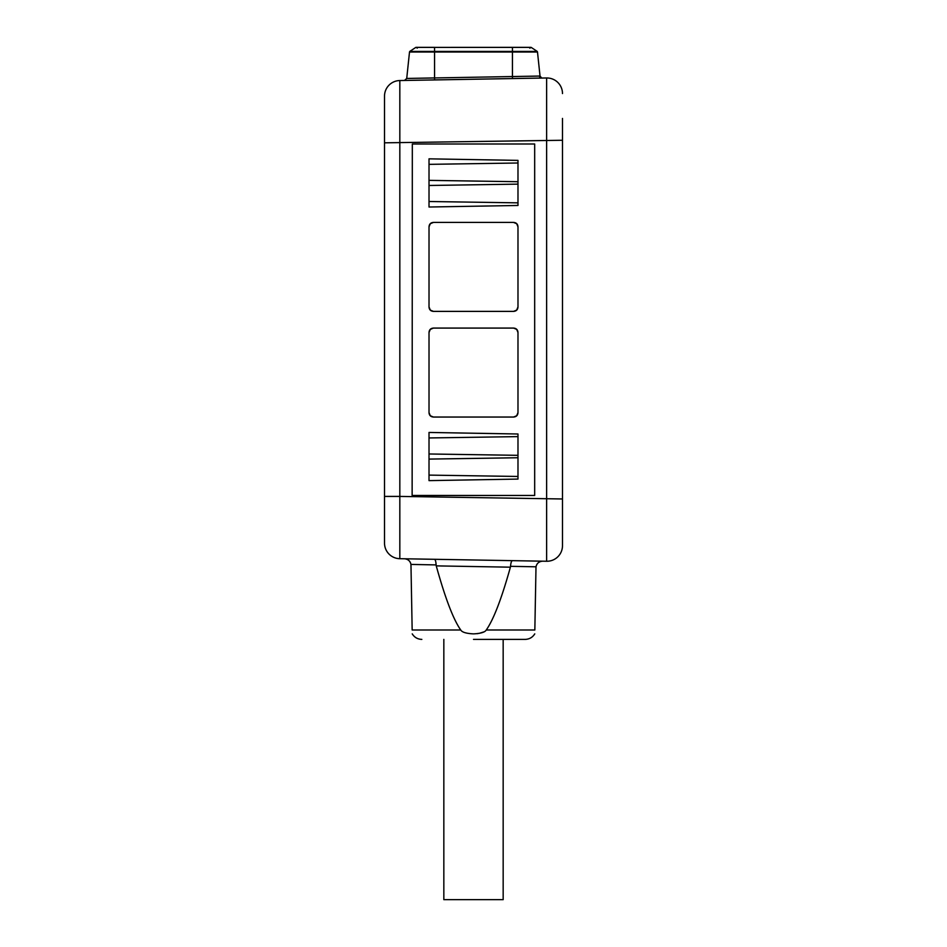 <?xml version="1.0" encoding="UTF-8"?>
<svg xmlns="http://www.w3.org/2000/svg" width="947" height="947" viewBox="0 0 947 947"><rect width="100%" height="100%" fill="white"/><g stroke="black" fill="none" stroke-linecap="round" stroke-linejoin="round"><path stroke-width="1.42" d="M412.324 495.459L534.676 495.459L534.676 144.003L412.324 144.003L412.134 495.459L412.324 144.003M384.518 496.417L384.518 96.121L384.518 543.128L384.518 496.417L399.823 496.417L399.823 80.542L546.632 77.974L546.632 561.251A15.566 15.566 0 0 0 562.482 545.685A15.566 15.566 0 0 1 546.632 561.251L399.823 558.694L399.823 496.417L562.482 498.974L562.482 545.685L562.482 450.417L562.482 522.708M384.518 187.376L384.518 118.422M384.518 522.708L384.518 450.417M384.518 543.128A15.566 15.566 0 0 0 399.823 558.694A15.566 15.566 -0 0 1 384.518 543.128A15.566 15.566 -0 0 0 399.823 558.694M562.482 118.422L562.482 498.974M562.482 93.552A15.566 15.566 0 0 0 546.632 77.985L546.632 77.985A15.566 15.566 180 0 1 562.482 93.552A15.566 15.566 180 0 0 546.632 77.985M384.518 96.121A15.566 15.566 0 0 1 399.823 80.542L399.823 80.542A15.566 15.566 0 0 0 384.518 96.121A15.566 15.566 0 0 1 399.823 80.542L546.632 77.974M404.511 80.448L541.708 78.045L434.614 79.915L434.566 77.926L406.784 78.447L539.494 76.056A2.225 2.178 89 0 0 541.708 78.045L541.708 78.045M536.511 76.115L512.434 76.565L512.434 52.026L537.494 52.026L540.027 76.044L541.684 77.974M411.223 558.896L414.052 558.943M428.411 559.192L546.632 561.251M434.424 559.298L404.476 558.777C408.05 559.132 410.217 561.015 410.962 564.424L436.094 564.909L436.247 565.88C445.208 598.184 453.376 619.563 460.739 629.992C462.006 632.229 466.255 633.519 473.5 633.874C480.745 633.519 484.994 632.229 486.261 629.992C493.553 619.622 501.59 598.693 510.397 567.182L436.247 565.88L436.094 564.909C435.928 561.488 435.371 559.618 434.424 559.298M413.389 558.931L417.154 558.99M417.816 559.002L422.149 559.085M542.714 561.18L512.41 560.66C511.439 560.955 510.812 562.849 510.54 566.318L510.397 567.182L510.54 566.318L536.002 566.803C536.807 563.311 539.032 561.441 542.714 561.18M534.664 566.78L529.764 566.685M528.592 566.661L514.588 566.401M421.687 564.625L415.828 564.519M460.739 629.992L412.158 629.992C412.253 634.892 412.253 634.892 412.158 629.992L410.962 564.424M473.5 639.391L525.159 639.391C529.337 639.249 532.545 637.414 534.771 633.874M483.87 631.898L479.206 633.365M478.211 633.531L477.099 633.673M486.261 629.992L534.842 629.992C534.747 634.892 534.747 634.892 534.842 629.992L536.002 566.803M443.835 639.391L443.835 899.65L503.165 899.65L503.165 639.391M517.985 433.998L517.985 479.075L429.015 480.626L429.015 432.448L517.985 433.998M517.985 160.386L517.985 205.463L429.015 207.014L429.015 158.836L517.985 160.386M429.015 306.935L430.305 310.083L433.454 311.385C430.696 311.184 429.216 309.705 429.015 306.935L429.015 226.854C429.216 224.096 430.696 222.616 433.454 222.415L513.546 222.415C516.304 222.616 517.784 224.096 517.985 226.854L517.985 306.935C517.784 309.705 516.304 311.184 513.546 311.385L516.683 310.095L517.985 306.935M433.454 311.385L513.546 311.385M517.985 332.527L516.695 329.378L513.546 328.076C516.304 328.278 517.784 329.757 517.985 332.527L517.985 412.608C517.784 415.366 516.304 416.846 513.546 417.047L433.454 417.047C430.696 416.846 429.216 415.366 429.015 412.608L429.015 332.527C429.216 329.757 430.696 328.278 433.454 328.076L430.317 329.367L429.015 332.527M513.546 328.076L433.454 328.076M433.454 222.415L430.317 223.705L429.015 226.854M517.985 226.854L516.695 223.717L513.546 222.415M429.015 412.608L430.305 415.745L433.454 417.047M513.546 417.047L516.683 415.757L517.985 412.608M384.518 142.819L562.482 140.263M512.469 78.554L512.434 76.565M434.566 77.926L434.566 52.026L512.434 52.026L512.434 51.422L537.233 51.422L537.494 52.026M409.767 51.422L415.804 47.409L434.566 47.409L434.566 52.026L409.506 52.026L409.767 51.422L512.434 51.422L512.434 47.409L531.196 47.409L537.233 51.422M434.566 47.409L512.434 47.409M517.985 436.614L429.015 437.952M517.985 455.329L429.015 453.98M517.985 457.744L429.015 459.094M517.985 476.459L429.015 475.11M517.985 163.002L429.015 164.352M517.985 181.717L429.015 180.368M517.985 184.132L429.015 185.482M517.985 202.847L429.015 201.51M404.547 80.436L406.725 78.447L409.506 52.026M531.196 47.409L529.775 48.143M415.804 47.409L530.853 47.35M417.225 48.143L416.147 47.35L434.566 47.35M412.229 633.874C414.455 637.414 417.663 639.249 421.841 639.391M408.891 558.848L404.476 558.777"/></g></svg>
